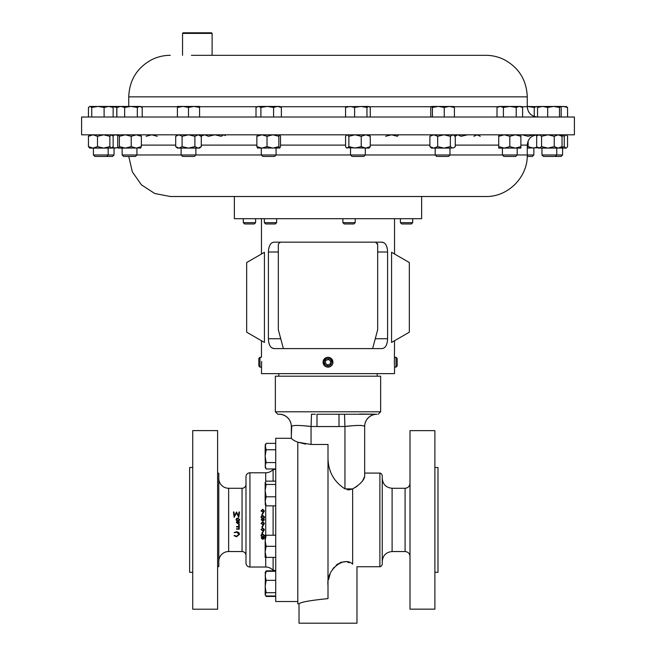 <?xml version="1.0" encoding="UTF-8"?>
<svg xmlns="http://www.w3.org/2000/svg" width="656" height="656" viewBox="0 0 656 656"><rect width="100%" height="100%" fill="white"/><g stroke="black" fill="none" stroke-linecap="round" stroke-linejoin="round"><path stroke-width="0.98" d="M326.278 357.586L323.121 361.497L324.269 365.425M332.879 362.907A4.928 4.928 0 0 0 328.705 357.323A4.928 4.928 0 0 0 323.121 361.497A4.928 4.928 0 0 0 327.295 367.081A4.928 4.928 0 0 0 332.879 362.907L330.05 357.717M331.723 362.743A3.764 3.764 0 0 0 328.541 358.479A3.764 3.764 0 0 0 324.277 361.661A3.764 3.764 0 0 0 327.459 365.925A3.764 3.764 0 0 0 331.723 362.743M261.646 361.497L261.465 373.633L394.535 373.633L394.535 367.13L396.011 367.13L396.011 357.274L394.535 357.274L394.461 358.381M259.989 357.274L258.825 358.438L258.825 365.966L259.989 367.13L259.989 357.274L261.465 357.274L261.465 340.735M394.371 364.088L394.535 340.735M396.011 357.274L397.175 358.438L397.175 365.966L396.011 367.13M355.208 222.655L353.904 223.958L344.187 223.958L342.883 222.655L355.208 222.655L355.208 218.694M276.66 222.655L275.356 223.958L265.647 223.958L264.343 222.655L276.66 222.655L276.66 218.694M412.706 222.655L411.402 223.958L401.685 223.958L400.381 222.655L412.706 222.655L412.706 218.694M255.619 222.655L254.315 223.958L244.598 223.958L243.294 222.655L255.619 222.655L255.619 218.694M394.207 196.513L234.364 196.513L234.364 218.694L421.636 218.694L421.636 196.513L485.702 196.513L170.298 196.513L154.734 193.495L141.442 184.861L132.34 171.88L128.773 156.44M291.485 438.29L275.725 438.29L275.725 601.519L297.799 601.519M275.725 469.442L273.109 469.442A9.856 9.856 0 0 1 265.705 472.787L265.705 481.586M275.725 570.367L273.109 570.367L273.109 557.387M273.109 535.23L273.109 505.858M273.109 481.143L273.109 469.442M217.612 473.189L218.792 473.189L218.792 566.628L217.612 566.628M217.612 609.203L217.612 430.607L192.733 430.607L192.733 609.203L217.612 609.203M192.733 467.515L189.617 467.515L189.617 572.294L192.733 572.294M260.99 535.69L261.4 534.624L262.843 534.058L264.68 535.649L263.605 537.043L264.401 538.109L262.81 539.388L261.268 538.092L262.039 537.043L260.99 535.69M261.793 533.246L263.228 531.122L261.055 529.605L262.753 527.973L264.401 529.597L262.17 533.525L261.793 533.246M261.793 527.129L263.228 524.956L261.055 523.406L262.753 521.741L264.401 523.39L262.17 527.424L261.793 527.129M263.605 518.642L264.401 519.79L262.81 521.184L261.268 519.773L262.039 518.642L260.99 517.199L261.4 516.075L262.843 515.477L264.68 517.149L263.605 518.642L264.393 519.905M261.793 514.632L263.228 512.459L261.055 510.926L262.753 509.294L264.401 510.917L262.17 514.927L261.793 514.632M265.705 472.787L249.936 472.787A3.944 3.944 0 0 0 245.992 476.732L245.992 563.078A3.944 3.944 0 0 0 249.936 567.022L265.705 567.022A9.856 9.856 0 0 1 273.109 570.367M245.992 484.325A3.944 3.944 0 0 1 242.056 488.269L242.056 551.54A3.944 3.944 0 0 1 245.992 555.484M234.643 535.501L236.611 536.28L239.022 534.271L236.578 532.188L234.217 532.721L236.578 531.672L238.817 532.549L239.506 534.304L236.586 536.756L234.217 535.78L234.643 535.501M236.578 528.646L236.578 529.179L239.227 529.179L239.227 523.873L239.227 528.998L236.578 528.998L238.743 528.646L238.743 527.022L236.578 527.022L236.578 526.481L238.743 526.481L238.743 523.873L239.227 523.873M236.029 519.905L236.439 518.658L237.874 518.068L239.719 519.716L238.645 521.2L239.44 522.348L237.841 523.734L236.299 522.332L237.078 521.2L236.021 519.757L236.439 518.634L237.874 518.035L239.702 519.905M238.792 517.338L236.48 512.935L234.167 517.338L233.446 511.992L233.938 511.992L234.454 515.821L236.529 511.992L238.497 515.829L239.014 511.992L239.506 511.992L238.792 517.338M242.056 488.269L228.649 488.269L228.649 551.54L242.056 551.54M228.649 488.269A9.856 9.856 0 0 1 218.792 478.413M228.649 551.54A9.856 9.856 0 0 0 218.792 561.397M434.887 519.905L434.887 430.648L410.008 430.648L410.008 609.162L434.887 609.162L434.887 519.905M434.887 572.294L437.995 572.294L437.995 467.515L434.887 467.515M379.881 566.727C380.865 566.694 381.661 565.907 382.251 564.357L382.251 475.452C381.661 473.903 380.865 473.115 379.881 473.083L379.881 566.727L356.979 566.727L356.979 623.2L299.021 623.2L299.021 603.782L297.799 603.782L297.799 442.185L305.598 444.096M349.377 562.676L347.483 562.135M345.302 561.831L343.014 561.913M341.948 562.11L339.767 562.848M338.25 563.643L336.11 565.234M334.199 567.202L332.551 569.424M330.025 574.394L328.517 579.691M328 585.226C325.942 569.457 344.474 555.681 352.641 564.168C358.381 567.522 358.381 567.522 352.641 564.168L352.641 488.925L344.949 488.851C333.994 481.766 328.344 471.672 328 458.569M355.265 487.457L357.528 485.858M361.317 482.349L362.702 480.659M362.719 480.635L364.662 476.264C364.219 480.176 360.218 484.399 352.641 488.925L349.156 489.843M275.364 411.796L380.636 411.796L380.636 376.2L275.364 376.2L275.364 411.796L277.808 414.248L279.03 414.248L277.808 414.248M364.662 476.264L364.662 426.457C363.498 425.121 356.93 425.121 344.949 426.457L339.013 426.548L339.013 414.248L316.987 414.248L376.659 414.239M375.585 414.223L374.756 414.207M373.772 414.174L359.545 414.067M328 598.616C310.386 600.388 300.727 602.11 299.021 603.782C300.735 602.101 310.395 600.379 328 598.616L328 444.465L311.051 444.465L297.799 442.185C293.609 440.529 291.453 439.053 291.338 437.757L291.338 437.864M114.603 117.014L81.59 117.014L81.59 134.816L574.41 134.816L574.41 117.014L114.603 117.014M191.429 55.309L485.702 55.309L191.429 55.309M182.548 33.39L183.139 32.8L211.527 32.8L212.118 33.39L182.548 33.39L182.548 55.309M195.89 148.1L195.89 154.972L194.422 156.44L182.573 156.44L181.105 154.972L533.853 154.972L533.853 148.1M502.414 148.1L502.414 154.972L503.882 156.44L515.731 156.44L517.199 154.972L517.199 148.1M136.932 148.1L136.932 154.972L135.464 156.44L123.615 156.44L122.147 154.972L181.105 154.964L181.105 148.1M257.701 134.816L256.873 136.292L261.941 134.816L267.017 136.292L272.929 134.816L278.841 136.292L278.841 146.624L279.866 148.018L257.513 148.018M261.293 148.1L261.293 154.972L262.761 156.44L274.61 156.44L276.078 154.972L276.078 148.1M114.037 154.972L112.57 156.44L94.874 156.44L93.406 154.972L114.037 154.972L114.037 148.1M562.594 154.972L561.126 156.44L543.43 156.44L541.963 154.972L562.594 154.972L562.594 148.1M140.712 148.018L118.465 148.1L119.392 146.624L125.304 148.1L131.208 146.624L136.284 148.1L141.36 146.624L140.523 148.1M435.19 148.1L435.19 154.972L436.658 156.44L448.507 156.44L449.975 154.972L449.975 148.1M527.227 156.44L532.385 156.44L533.853 154.972M350.517 148.1L350.517 154.972L351.985 156.44L363.834 156.44L365.302 154.972L365.302 148.1M391.575 342.44L391.575 252.289L409.319 262.531L409.319 332.198L391.575 342.44M394.395 364.695L394.42 365.302M394.461 366.04L394.486 366.54M274.413 348.598L381.587 348.598C385.293 348.443 387.294 345.154 387.598 338.742L387.598 252.011C387.302 245.615 385.302 242.326 381.587 242.154L274.413 242.154C270.707 242.31 268.706 245.59 268.402 252.011L268.402 338.742C268.698 345.138 270.698 348.426 274.413 348.598L272.051 347.983M328 367.13L329.722 366.819M381.595 242.154L383.949 242.761M384.998 243.573L385.884 244.713M386.614 246.172L387.147 247.911M271.002 347.172L270.116 346.032M269.386 344.58L268.853 342.842M323.679 364.564L324.162 365.294M326.278 366.819L326.721 366.958M264.425 342.44L264.425 252.289L246.681 262.531L246.681 332.198L264.425 342.44M560.782 147.797L564.25 146.624L565.907 148.1L566.669 147.764L566.284 148.1L538.273 148.1L537.362 147.313L540.56 148.1M566.669 147.764L567.555 146.624L567.555 136.292L566.669 135.152L565.907 134.816L564.25 136.292L564.25 146.624M560.782 135.12L564.25 136.292M103.664 148.1L89.716 148.1L88.445 146.624L92.963 148.1L97.49 146.624L103.664 148.1L109.847 146.624L111.504 148.1L103.664 148.1M118.154 147.731L111.504 148.1L113.152 146.624L113.152 136.292L111.504 134.816L109.847 136.292L109.847 146.624M89.716 134.816L88.445 136.292L88.445 146.624M97.49 146.624L97.49 136.292L92.963 134.816L88.445 136.292M97.49 136.292L103.664 134.816L109.847 136.292M368.992 148.1L346.442 147.764L347.213 148.1L348.869 146.624L355.044 148.1L361.226 146.624L365.745 148.1L370.271 146.624L368.992 148.1M346.835 134.816L345.556 136.292L345.556 146.624L346.442 147.764M346.442 135.152L347.213 134.816L348.869 136.292L348.869 146.624M348.869 136.292L355.044 134.816L361.226 136.292L361.226 146.624M370.271 146.624L370.271 136.292L365.745 134.816L361.226 136.292M370.271 136.292L368.992 134.816M537.846 147.731L527.26 148.1M527.26 147.01L528.129 146.624L533.205 148.1L537.19 147.165M537.846 135.185L537.535 134.816C531.294 135.423 527.867 138.851 527.26 145.107L520.889 145.107M535.255 135.07L537.19 135.751M528.129 140.958L528.129 146.624M522.217 134.816L528.129 136.292L533.205 134.816M200.736 136.292L204.631 134.816L208.526 136.292L214.865 134.816L221.203 136.292L223.655 134.816L225.41 135.603M451.369 148.1L431.5 148.1L429.901 146.624L433.788 148.1L437.683 146.624L444.03 148.1L450.369 146.624L452.812 148.1L454.575 147.313L452.812 148.1M453.657 134.816L455.264 136.292L455.264 146.624L454.575 147.313M431.5 134.816L429.901 136.292L433.788 134.816L437.683 136.292L437.683 146.624M437.683 136.292L444.03 134.816L450.369 136.292L450.369 146.624M429.901 136.292L429.901 146.624M454.575 135.603L452.812 134.816L450.369 136.292M118.465 134.816L117.719 136.292L117.719 146.624L118.556 148.1M118.556 134.816L119.392 136.292L119.392 146.624M131.208 146.624L131.208 136.292L136.284 134.816L141.36 136.292L141.36 146.624M141.36 136.292L140.523 134.816M131.208 136.292L125.304 134.816L119.392 136.292M539.117 148.1L541.569 146.624L547.908 148.1L554.246 146.624L558.141 148.1L562.036 146.624L560.429 148.1M538.273 134.816L536.674 136.292L536.674 146.624L537.362 147.313M537.362 135.603L539.117 134.816L541.569 136.292L547.908 134.816L554.246 136.292L554.246 146.624M554.246 136.292L558.141 134.816L562.036 136.292L562.036 146.624M541.569 136.292L541.569 146.624M560.429 134.816L562.036 136.292M385.638 136.292L391.55 134.816L397.462 136.292L398.487 134.898M112.676 147.329L115.44 148.1L118.006 147.428M112.676 135.587L115.44 134.816L118.006 135.48M257.701 148.1L256.873 146.624L261.941 148.1L267.017 146.624L272.929 148.1L278.841 146.624M279.669 148.1L280.506 146.624L280.506 136.292L279.768 134.816M256.873 136.292L256.873 146.624M267.017 136.292L267.017 146.624M278.841 136.292L279.669 134.816M473.903 136.292L477.101 134.816L480.299 136.292M454.715 136.292L457.913 134.816L461.111 136.292L467.507 134.816M457.913 134.816L456.273 135.218M146.19 136.292L151.733 134.816L157.276 136.292M177.415 134.816L175.701 136.292L178.899 134.816L182.097 136.292L188.493 134.816L194.889 136.292L194.889 146.624L198.087 148.1L201.285 146.624L199.572 148.1L177.415 148.1L175.701 146.624L178.899 148.1L177.268 147.69M194.889 146.624L188.493 148.1L182.097 146.624L178.899 148.1M175.701 136.292L175.701 146.624M182.097 136.292L182.097 146.624M178.899 134.816L177.268 135.218M194.889 136.292L198.087 134.816L201.285 136.292L201.285 146.624M520.889 148.1L498.724 148.1L498.724 146.624L504.267 148.1L509.81 146.624L515.345 148.1L520.889 146.624L520.889 148.1M498.724 134.816L498.724 136.292L504.267 134.816L509.81 136.292L509.81 146.624M509.81 136.292L515.345 134.816L520.889 136.292L520.889 146.624M498.724 136.292L498.724 146.624M520.889 134.816L520.889 136.292M567.555 117.014L567.555 107.436L565.907 106.444M560.757 106.715L563.037 106.444L567.555 107.436M566.669 106.674L560.429 106.444M91.75 117.014L91.75 107.436L97.933 106.444L104.107 107.436L108.634 106.444L113.152 107.436L111.504 106.444M104.107 117.014L104.107 107.436M88.445 117.014L88.445 107.436L90.093 106.444L91.75 107.436M89.331 106.674L90.093 106.444L89.331 106.674M113.152 117.014L113.152 107.436M116.793 117.014L116.793 107.436L117.629 106.444L90.093 106.444M366.958 117.014L366.958 107.436L368.615 106.444L370.271 107.436L370.271 117.014M354.601 117.014L354.601 107.436L360.775 106.444L366.958 107.436M345.556 117.014L345.556 107.436L350.074 106.444L354.601 107.436M347.213 106.444L345.556 107.436M368.615 106.444L346.442 106.674M534.246 116.473L534.246 107.436L536.698 106.444L537.945 106.715M527.26 106.461L534.246 107.436M537.961 106.69L527.26 106.444M454.403 117.014L454.403 107.436L453.567 106.444M444.251 117.014L444.251 107.436L449.327 106.444L454.403 107.436M432.435 117.014L432.435 107.436L438.339 106.444L444.251 107.436M430.762 117.014L430.762 107.436L431.599 106.444L432.435 107.436M453.755 106.502L431.599 106.444M124.648 117.014L124.648 107.436L130.987 106.444L137.325 107.436L139.777 106.444L142.221 107.436L142.221 117.014M137.325 117.014L137.325 107.436M116.858 117.014L116.858 107.436L120.753 106.444L124.648 107.436M141.532 106.977L140.622 106.444L118.465 106.444L116.858 107.436M561.175 117.014L561.175 107.436L560.339 106.444L559.502 107.436L559.502 117.014M547.686 117.014L547.686 107.436L553.59 106.444L559.502 107.436M170.298 55.309C163.656 55.334 157.366 56.842 151.429 59.844C136.932 67.929 129.371 80.278 128.74 96.867L527.26 96.867L527.26 106.723C527.867 112.971 531.294 116.399 537.551 117.014L537.535 107.436L542.61 106.444L547.686 107.436M538.371 106.444L537.535 107.436M560.339 106.444L538.182 106.502M111.938 106.477L116.793 107.436M273.585 107.436L277.48 106.444L281.375 107.436L279.768 106.444L267.246 106.444L273.585 107.436L273.585 117.014M281.375 117.014L281.375 107.436M260.899 107.436L267.246 106.444L258.456 106.444L260.899 107.436L260.899 117.014M256.004 117.014L256.004 107.436L258.456 106.444L256.701 106.977M188.493 107.436L194.037 106.444L199.572 107.436L199.572 106.444L182.958 106.444L188.493 107.436L188.493 117.014M199.572 117.014L199.572 107.436M177.415 107.436L182.958 106.444L177.415 106.444L177.415 117.014M522.602 117.014L522.602 107.436L519.404 106.444L516.206 107.436L516.206 117.014M503.406 117.014L503.406 107.436L509.81 106.444L516.206 107.436M497.01 117.014L497.01 107.436L500.208 106.444L503.406 107.436M522.602 107.436L520.889 106.444L498.724 106.444L497.01 107.436M303.548 425.76L311.051 426.457C299.079 425.121 292.51 425.121 291.338 426.457A12.3 12.292 180 0 0 280.317 414.231L279.03 414.248A12.3 12.3 0 0 1 291.338 426.548L291.338 437.757M291.715 426.138L291.338 436.027M292.305 425.908L292.83 425.76M376.97 414.248A12.3 12.3 0 0 0 364.662 426.548L364.662 473.083L379.881 473.083M347.016 489.63L348.803 489.843M344.507 414.231L344.949 426.457L352.493 425.76M355.929 425.465L361.349 425.465M363.793 425.941L364.285 426.138M329.812 469.688L330.55 471.738M316.987 414.248L316.987 426.548L311.051 426.457L311.493 414.231L315.331 414.239M364.662 426.457A12.3 12.292 180 0 1 375.683 414.231M264.68 535.444L263.605 537.043M264.401 537.871L262.81 539.134L261.268 537.863M262.039 537.043L260.99 535.485M264.188 535.632L262.835 534.394L261.473 535.681L262.802 536.756L264.188 535.632L262.835 534.591L261.473 535.681M263.909 538.1L262.818 537.043L261.752 538.117L262.835 538.879L263.909 538.1L262.818 537.272L261.752 538.117M263.228 531.122L261.055 529.482M264.401 529.466L262.17 533.344L261.793 533.066M263.909 529.572L262.728 528.408L261.547 529.572L262.769 530.63L263.909 529.572L262.728 528.523L261.547 529.572M263.228 524.956L261.055 523.357M264.401 523.349L262.17 527.326L261.793 527.039M263.909 523.373L262.728 522.266L261.547 523.373L262.769 524.456L263.909 523.373L262.728 522.299L261.547 523.373M260.99 517.231L261.4 516.124L262.843 515.542L264.68 517.19M264.401 519.79L262.81 521.167L261.268 519.782L262.039 518.658M261.473 517.19L262.802 518.347L264.188 517.133L262.835 516.034L261.473 517.19L262.802 518.33L264.188 517.133M263.901 519.905L262.818 518.888L261.752 519.798L262.835 520.626L263.901 519.905M261.793 514.706L263.228 512.459M261.055 511.04L262.753 509.433L264.401 511.032M261.547 510.893L262.769 512.065L263.909 510.893L262.728 509.843L261.547 510.893L262.769 511.959L263.909 510.893M239.022 534.271L236.578 531.95L234.217 532.475M239.506 534.017L236.586 536.428L234.217 535.476M238.743 527.022L236.578 526.481M238.743 523.873L238.743 526.358M239.719 519.716L238.645 521.176M239.44 522.299L237.841 523.66L236.299 522.283M237.078 521.2L236.021 519.757M239.21 519.905L237.874 518.593L236.513 519.749L237.841 520.889L239.21 519.905M238.948 522.34L237.849 521.413L236.791 522.348L237.874 523.185L238.948 522.34L237.849 521.446L236.791 522.348M233.47 512.139L233.938 512.139L234.454 515.903L236.529 512.139L238.497 515.911L239.014 512.139L239.489 512.139M265.155 482.422L265.155 490.631L266.147 484.456L265.155 482.422M265.155 504.202L266.147 505.858L265.155 501.332L265.385 504.972M265.155 501.332L265.155 490.631L266.147 496.813L265.155 501.332M265.155 482.8L266.147 481.143L275.725 481.143M275.725 505.858L266.147 505.858M275.725 496.813L266.147 496.813M275.725 484.456L266.147 484.456M265.385 572.18L265.155 594.352L266.147 592.696L265.155 586.513L266.147 580.339L265.155 575.812L266.147 571.294L265.155 572.95M265.155 594.352L266.147 596.001L275.725 596.001M275.725 580.339L266.147 580.339M275.725 571.294L266.147 571.294M275.725 592.696L266.147 592.696M265.155 535.23L265.155 551.844L266.147 546.309L265.155 540.765L266.147 535.23L265.155 535.23M265.155 557.387L265.155 551.844L266.147 557.387L265.155 557.387M275.725 535.23L266.147 535.23M275.725 557.387L266.147 557.387M275.725 546.309L266.147 546.309M275.725 596.443L266.147 596.443L265.68 595.533M265.68 571.761L266.147 570.851L275.725 570.851M275.725 468.958L266.147 468.958L265.155 465.76L266.147 462.554L265.155 456.158L265.385 467.63M275.725 449.762L266.147 449.762L265.155 456.158L265.155 446.564L266.147 443.366L275.725 443.366M266.147 443.366L265.155 445.08L266.147 449.762M275.725 462.554L266.147 462.554M280.383 242.171L278.39 243.95M372.608 348.598L377.676 329.673L377.676 244.516L375.519 242.162M377.462 243.524L377.61 243.95M278.324 244.516L278.324 329.673L283.392 348.598M328.41 359.39L325.761 360.439L325.36 363.26L327.59 365.015L330.239 363.965L330.64 361.144L328.41 359.39M249.936 472.787L249.936 567.022M265.705 505.415L265.705 535.23M265.705 557.387L265.705 567.022M410.008 556.468C409.713 553.475 408.073 551.835 405.08 551.54L405.08 488.269L392.108 488.269C386.122 487.679 382.833 484.399 382.251 478.413M405.08 551.54L392.108 551.54L392.108 488.269M177.415 106.723L141.097 106.723M527.26 106.723L521.364 106.723M498.248 106.723L453.993 106.723M431.164 106.723L369.467 106.723M346.36 106.723L280.243 106.723M257.136 106.723L199.572 106.723M141.36 145.107L175.701 145.107M201.285 145.107L256.873 145.107M280.506 145.107L345.556 145.107M370.271 145.107L429.901 145.107M455.264 145.107L498.724 145.107M311.051 426.457L311.051 444.465M344.949 426.457L344.949 488.851M339.013 426.548L316.987 426.548M268.402 338.742L280.752 338.742M268.402 252.011L278.324 252.011M375.248 338.742L387.598 338.742M377.676 252.011L387.598 252.011M342.883 222.655L342.883 218.694M264.343 222.655L264.343 218.694M243.294 222.655L243.294 218.694M377.233 373.633L377.233 376.2M392.108 551.54C386.122 552.131 382.833 555.411 382.251 561.397M380.636 411.796L378.192 414.248M128.74 96.867L128.74 106.444M555.279 156.44L556.747 154.972L556.747 148.1M122.147 154.972L122.147 148.1M93.406 154.972L93.406 148.1M485.702 196.513C507.908 197.087 527.834 177.161 527.26 154.964L527.26 145.107M394.535 218.694L394.535 253.995M261.465 218.694L261.465 253.995M106.723 156.44L108.191 154.972L108.191 148.1M541.963 154.972L541.963 148.1M117.727 134.816L118.154 135.185M199.572 134.816L201.285 136.292M212.118 33.39L212.118 55.309M527.26 96.867C526.629 80.278 519.068 67.929 504.571 59.844C498.634 56.842 492.344 55.334 485.702 55.309M405.08 488.269C408.073 487.974 409.713 486.334 410.008 483.341M278.767 373.633L278.767 376.2M265.155 594.73L266.147 596.443M265.155 572.565L266.147 570.851M265.155 467.244L266.147 468.958M400.381 222.655L400.381 218.694M261.465 367.13L259.989 367.13"/></g></svg>
